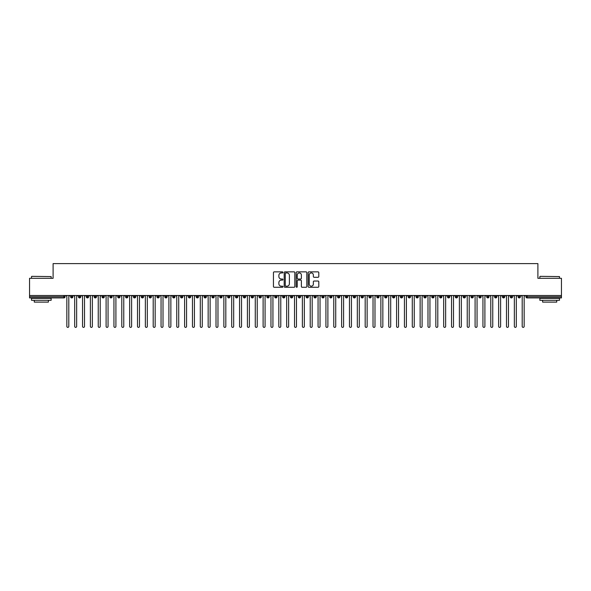 <?xml version="1.0" encoding="UTF-8"?>
<svg xmlns="http://www.w3.org/2000/svg" width="591" height="591" viewBox="0 0 591 591"><rect width="100%" height="100%" fill="white"/><g stroke="black" fill="none" stroke-linecap="round" stroke-linejoin="round"><path stroke-width="0.89" d="M282.941 272.399A0.539 0.539 0 0 0 282.402 271.86L274.209 271.86A0.768 0.768 0 0 0 273.441 272.628L273.441 286.495A0.768 0.768 0 0 0 274.209 287.27L282.402 287.27A0.539 0.539 0 0 0 282.941 286.731A0.539 0.539 0 0 0 282.402 286.192L281.338 286.192A2.467 2.467 0 0 1 278.871 283.724L278.871 282.564A2.467 2.467 0 0 1 281.338 280.104L282.402 280.104A0.539 0.539 0 0 0 282.941 279.565A0.539 0.539 0 0 0 282.402 279.026L281.338 279.026A2.467 2.467 0 0 1 278.871 276.558L278.871 275.399A2.467 2.467 0 0 1 281.338 272.939L282.402 272.939A0.539 0.539 0 0 0 282.941 272.399M318.024 277.29A0.768 0.768 0 0 0 318.793 276.522L318.793 272.628A0.768 0.768 0 0 0 318.024 271.86L308.93 271.86A0.768 0.768 0 0 0 308.155 272.628L308.155 286.495A0.768 0.768 0 0 0 308.93 287.27L318.024 287.27A0.768 0.768 0 0 0 318.793 286.495L318.793 281.796A0.768 0.768 0 0 0 318.024 281.028L314.131 281.028A0.768 0.768 0 0 0 313.356 281.796L313.356 284.131A2.061 2.061 0 0 1 311.294 286.192A2.061 2.061 0 0 1 309.233 284.131L309.233 275A2.061 2.061 0 0 1 311.294 272.939A2.061 2.061 0 0 1 313.356 275L313.356 276.522A0.768 0.768 0 0 0 314.131 277.29L318.024 277.29M29.55 295.5L561.45 295.5L561.45 278.309L537.899 278.309L537.899 263.623L53.101 263.623L53.101 278.309L29.55 278.309L29.55 296.756L63.88 296.756L63.88 295.5M294.828 272.628A0.768 0.768 0 0 0 294.052 271.86L284.965 271.86A0.768 0.768 0 0 0 284.19 272.628L284.19 286.495A0.768 0.768 0 0 0 284.965 287.27L294.052 287.27A0.768 0.768 0 0 0 294.828 286.495L294.828 272.628M296.948 271.86L306.035 271.86A0.768 0.768 0 0 1 306.81 272.628L306.81 286.495A0.768 0.768 0 0 1 306.035 287.27L302.149 287.27A0.768 0.768 0 0 1 301.373 286.495L301.373 280.873A0.768 0.768 0 0 0 300.605 280.104L298.027 280.104A0.768 0.768 0 0 0 297.251 280.873L297.251 286.731A0.539 0.539 0 0 1 296.712 287.27A0.539 0.539 0 0 1 296.172 286.731L296.172 272.628A0.768 0.768 0 0 1 296.948 271.86M65.054 296.756L63.88 296.756L63.88 297.93A1.175 1.175 0 0 0 65.054 296.756L65.054 295.5L65.054 296.756A1.175 1.175 0 0 1 63.88 297.93L29.55 297.93L29.55 296.756M561.45 295.5L561.45 297.93L527.12 297.93A1.175 1.175 0 0 1 525.946 296.756L525.946 295.5L525.946 296.756A1.175 1.175 0 0 0 527.12 297.93L527.12 296.756L561.45 296.756M71.77 295.5L71.77 297.93A1.175 1.175 0 0 1 70.588 296.756L70.588 295.5M72.907 295.5L72.907 296.756A1.175 1.175 0 0 1 71.77 297.93A1.175 1.175 0 0 0 72.907 296.756L70.588 296.756A1.175 1.175 0 0 0 71.77 297.93M79.622 295.5L79.622 297.93A1.175 1.175 0 0 1 78.44 296.756L78.44 295.5L78.44 296.756A1.175 1.175 0 0 0 79.622 297.93A1.175 1.175 0 0 0 80.76 296.756L80.76 295.5M87.468 295.5L87.468 297.93A1.175 1.175 0 0 1 86.293 296.756L86.293 295.5L86.293 296.756A1.175 1.175 0 0 0 87.468 297.93A1.175 1.175 0 0 0 88.606 296.756L88.606 295.5M95.321 295.5L95.321 297.93A1.175 1.175 0 0 1 94.146 296.756L94.146 295.5L94.146 296.756A1.175 1.175 0 0 0 95.321 297.93A1.175 1.175 0 0 0 96.459 296.756L96.459 295.5M103.174 295.5L103.174 297.93A1.175 1.175 0 0 1 101.992 296.756L101.992 295.5L101.992 296.756A1.175 1.175 0 0 0 103.174 297.93A1.175 1.175 0 0 0 104.311 296.756L104.311 295.5M111.019 295.5L111.019 297.93A1.175 1.175 0 0 1 109.845 296.756L109.845 295.5L109.845 296.756A1.175 1.175 0 0 0 111.019 297.93A1.175 1.175 0 0 0 112.164 296.756L112.164 295.5M118.872 295.5L118.872 297.93A1.175 1.175 0 0 1 117.698 296.756L117.698 295.5L117.698 296.756A1.175 1.175 0 0 0 118.872 297.93A1.175 1.175 0 0 0 120.01 296.756L120.01 295.5M126.725 295.5L126.725 297.93A1.175 1.175 0 0 1 125.551 296.756L125.551 295.5L125.551 296.756A1.175 1.175 0 0 0 126.725 297.93A1.175 1.175 0 0 0 127.863 296.756L127.863 295.5M134.578 295.5L134.578 297.93A1.175 1.175 0 0 1 133.396 296.756L133.396 295.5L133.396 296.756A1.175 1.175 0 0 0 134.578 297.93A1.175 1.175 0 0 0 135.716 296.756L135.716 295.5M142.424 295.5L142.424 297.93A1.175 1.175 0 0 1 141.249 296.756L141.249 295.5L141.249 296.756A1.175 1.175 0 0 0 142.424 297.93A1.175 1.175 0 0 0 143.569 296.756L143.569 295.5M150.277 295.5L150.277 297.93A1.175 1.175 0 0 1 149.102 296.756L149.102 295.5L149.102 296.756A1.175 1.175 0 0 0 150.277 297.93A1.175 1.175 0 0 0 151.414 296.756L151.414 295.5M158.129 295.5L158.129 297.93A1.175 1.175 0 0 1 156.947 296.756L156.947 295.5L156.947 296.756A1.175 1.175 0 0 0 158.129 297.93A1.175 1.175 0 0 0 159.267 296.756L159.267 295.5M165.982 295.5L165.982 297.93A1.175 1.175 0 0 1 164.8 296.756A1.175 1.175 0 0 0 165.982 297.93A1.175 1.175 0 0 1 164.8 296.756L164.8 295.5M167.12 295.5L167.12 296.756A1.175 1.175 0 0 1 165.982 297.93A1.175 1.175 0 0 0 167.12 296.756L164.8 296.756M173.828 297.93A1.175 1.175 0 0 1 172.653 296.756L172.653 295.5L172.653 296.756A1.175 1.175 0 0 0 173.828 297.93A1.175 1.175 0 0 0 174.966 296.756L174.966 295.5L174.966 296.756A1.175 1.175 0 0 1 173.828 297.93L173.828 296.756L174.966 296.756M181.681 295.5L181.681 297.93A1.175 1.175 0 0 1 180.506 296.756L180.506 295.5L180.506 296.756A1.175 1.175 0 0 0 181.681 297.93A1.175 1.175 0 0 0 182.818 296.756L182.818 295.5M189.534 295.5L189.534 297.93A1.175 1.175 0 0 1 188.352 296.756L188.352 295.5L188.352 296.756A1.175 1.175 0 0 0 189.534 297.93A1.175 1.175 0 0 0 190.671 296.756L190.671 295.5M197.387 295.5L197.387 296.756L196.205 296.756L196.205 295.5L196.205 296.756A1.175 1.175 0 0 0 197.387 297.93A1.175 1.175 0 0 0 198.524 296.756L198.524 295.5L198.524 296.756A1.175 1.175 0 0 1 197.387 297.93A1.175 1.175 0 0 1 196.205 296.756A1.175 1.175 0 0 0 197.387 297.93L197.387 296.756L198.524 296.756M205.232 295.5L205.232 297.93A1.175 1.175 0 0 1 204.058 296.756L204.058 295.5L204.058 296.756A1.175 1.175 0 0 0 205.232 297.93A1.175 1.175 0 0 0 206.37 296.756L206.37 295.5M213.085 295.5L213.085 297.93A1.175 1.175 0 0 1 211.91 296.756L211.91 295.5L211.91 296.756A1.175 1.175 0 0 0 213.085 297.93A1.175 1.175 0 0 0 214.223 296.756L214.223 295.5M220.938 295.5L220.938 297.93A1.175 1.175 0 0 1 219.756 296.756L219.756 295.5L219.756 296.756A1.175 1.175 0 0 0 220.938 297.93A1.175 1.175 0 0 0 222.076 296.756L222.076 295.5M228.783 295.5L228.783 297.93A1.175 1.175 0 0 1 227.609 296.756L227.609 295.5M229.929 295.5L229.929 296.756A1.175 1.175 0 0 1 228.783 297.93A1.175 1.175 0 0 0 229.929 296.756L227.609 296.756A1.175 1.175 0 0 0 228.783 297.93M236.636 295.5L236.636 297.93A1.175 1.175 0 0 1 235.462 296.756L235.462 295.5L235.462 296.756A1.175 1.175 0 0 0 236.636 297.93A1.175 1.175 0 0 0 237.774 296.756L237.774 295.5M244.489 295.5L244.489 297.93A1.175 1.175 0 0 1 243.307 296.756L243.307 295.5M245.627 295.5L245.627 296.756A1.175 1.175 0 0 1 244.489 297.93A1.175 1.175 0 0 0 245.627 296.756L243.307 296.756A1.175 1.175 0 0 0 244.489 297.93M252.342 295.5L252.342 297.93A1.175 1.175 0 0 1 251.16 296.756L251.16 295.5M253.48 295.5L253.48 296.756A1.175 1.175 0 0 1 252.342 297.93A1.175 1.175 0 0 0 253.48 296.756L251.16 296.756A1.175 1.175 0 0 0 252.342 297.93M260.188 295.5L260.188 297.93A1.175 1.175 0 0 1 259.013 296.756A1.175 1.175 0 0 0 260.188 297.93A1.175 1.175 0 0 1 259.013 296.756L259.013 295.5M261.325 295.5L261.325 296.756L261.325 295.5M268.041 295.5L268.041 297.93A1.175 1.175 0 0 1 266.866 296.756L266.866 295.5M269.178 295.5L269.178 296.756A1.175 1.175 0 0 1 268.041 297.93A1.175 1.175 0 0 0 269.178 296.756L266.866 296.756A1.175 1.175 0 0 0 268.041 297.93M275.894 295.5L275.894 297.93A1.175 1.175 0 0 1 274.712 296.756L274.712 295.5M277.031 295.5L277.031 296.756A1.175 1.175 0 0 1 275.894 297.93A1.175 1.175 0 0 0 277.031 296.756L274.712 296.756A1.175 1.175 0 0 0 275.894 297.93M283.746 295.5L283.746 297.93A1.175 1.175 0 0 1 282.564 296.756L282.564 295.5M284.884 295.5L284.884 296.756A1.175 1.175 0 0 1 283.746 297.93A1.175 1.175 0 0 0 284.884 296.756L282.564 296.756A1.175 1.175 0 0 0 283.746 297.93M291.592 295.5L291.592 297.93A1.175 1.175 0 0 1 290.417 296.756L290.417 295.5M292.73 295.5L292.73 296.756A1.175 1.175 0 0 1 291.592 297.93A1.175 1.175 0 0 0 292.73 296.756L290.417 296.756A1.175 1.175 0 0 0 291.592 297.93M299.445 295.5L299.445 297.93A1.175 1.175 0 0 1 298.27 296.756L298.27 295.5M300.583 295.5L300.583 296.756L300.583 295.5M307.298 295.5L307.298 297.93A1.175 1.175 0 0 1 306.116 296.756L306.116 295.5M308.436 295.5L308.436 296.756A1.175 1.175 0 0 1 307.298 297.93A1.175 1.175 0 0 0 308.436 296.756L306.116 296.756A1.175 1.175 0 0 0 307.298 297.93M315.143 295.5L315.143 297.93A1.175 1.175 0 0 1 313.969 296.756L313.969 295.5L313.969 296.756A1.175 1.175 0 0 0 315.143 297.93A1.175 1.175 0 0 0 316.288 296.756L316.288 295.5M322.996 295.5L322.996 297.93A1.175 1.175 0 0 1 321.822 296.756L321.822 295.5M324.134 295.5L324.134 296.756L324.134 295.5M330.849 295.5L330.849 297.93A1.175 1.175 0 0 1 329.675 296.756A1.175 1.175 0 0 0 330.849 297.93A1.175 1.175 0 0 1 329.675 296.756L329.675 295.5M331.987 295.5L331.987 296.756L331.987 295.5M338.702 295.5L338.702 297.93A1.175 1.175 0 0 1 337.52 296.756L337.52 295.5L337.52 296.756A1.175 1.175 0 0 0 338.702 297.93A1.175 1.175 0 0 0 339.84 296.756L339.84 295.5M346.548 295.5L346.548 297.93A1.175 1.175 0 0 1 345.373 296.756A1.175 1.175 0 0 0 346.548 297.93A1.175 1.175 0 0 1 345.373 296.756L345.373 295.5M347.693 295.5L347.693 296.756A1.175 1.175 0 0 1 346.548 297.93A1.175 1.175 0 0 0 347.693 296.756L345.373 296.756M354.401 295.5L354.401 297.93A1.175 1.175 0 0 1 353.226 296.756L353.226 295.5L353.226 296.756A1.175 1.175 0 0 0 354.401 297.93A1.175 1.175 0 0 0 355.538 296.756L355.538 295.5M362.253 295.5L362.253 297.93A1.175 1.175 0 0 1 361.071 296.756L361.071 295.5M363.391 295.5L363.391 296.756L363.391 295.5M370.106 295.5L370.106 297.93A1.175 1.175 0 0 1 368.924 296.756A1.175 1.175 0 0 0 370.106 297.93A1.175 1.175 0 0 1 368.924 296.756L368.924 295.5M371.244 295.5L371.244 296.756L371.244 295.5M377.952 295.5L377.952 297.93A1.175 1.175 0 0 1 376.777 296.756L376.777 295.5M379.09 295.5L379.09 296.756L379.09 295.5M385.805 295.5L385.805 297.93A1.175 1.175 0 0 1 384.63 296.756L384.63 295.5M386.942 295.5L386.942 296.756A1.175 1.175 0 0 1 385.805 297.93A1.175 1.175 0 0 0 386.942 296.756L384.63 296.756A1.175 1.175 0 0 0 385.805 297.93M393.658 295.5L393.658 297.93A1.175 1.175 0 0 1 392.476 296.756A1.175 1.175 0 0 0 393.658 297.93A1.175 1.175 0 0 1 392.476 296.756L392.476 295.5M394.795 295.5L394.795 296.756A1.175 1.175 0 0 1 393.658 297.93A1.175 1.175 0 0 0 394.795 296.756L392.476 296.756M401.511 295.5L401.511 297.93A1.175 1.175 0 0 1 400.329 296.756A1.175 1.175 0 0 0 401.511 297.93A1.175 1.175 0 0 1 400.329 296.756L400.329 295.5M402.648 295.5L402.648 296.756L402.648 295.5M409.356 295.5L409.356 297.93A1.175 1.175 0 0 1 408.182 296.756L408.182 295.5L408.182 296.756A1.175 1.175 0 0 0 409.356 297.93A1.175 1.175 0 0 0 410.494 296.756L410.494 295.5M417.209 295.5L417.209 297.93A1.175 1.175 0 0 1 416.034 296.756A1.175 1.175 0 0 0 417.209 297.93A1.175 1.175 0 0 1 416.034 296.756L416.034 295.5M418.347 295.5L418.347 296.756A1.175 1.175 0 0 1 417.209 297.93A1.175 1.175 0 0 0 418.347 296.756L416.034 296.756M425.062 295.5L425.062 297.93A1.175 1.175 0 0 1 423.88 296.756A1.175 1.175 0 0 0 425.062 297.93A1.175 1.175 0 0 1 423.88 296.756L423.88 295.5M426.2 295.5L426.2 296.756L426.2 295.5M432.908 295.5L432.908 297.93A1.175 1.175 0 0 1 431.733 296.756L431.733 295.5M434.053 295.5L434.053 296.756L434.053 295.5M440.76 295.5L440.76 297.93A1.175 1.175 0 0 1 439.586 296.756A1.175 1.175 0 0 0 440.76 297.93A1.175 1.175 0 0 1 439.586 296.756L439.586 295.5M441.898 295.5L441.898 296.756L441.898 295.5M448.613 295.5L448.613 297.93A1.175 1.175 0 0 1 447.431 296.756A1.175 1.175 0 0 0 448.613 297.93A1.175 1.175 0 0 1 447.431 296.756L447.431 295.5M449.751 295.5L449.751 296.756L449.751 295.5M456.466 295.5L456.466 297.93A1.175 1.175 0 0 1 455.284 296.756A1.175 1.175 0 0 0 456.466 297.93A1.175 1.175 0 0 1 455.284 296.756L455.284 295.5M457.604 295.5L457.604 296.756A1.175 1.175 0 0 1 456.466 297.93A1.175 1.175 0 0 0 457.604 296.756L455.284 296.756M464.312 295.5L464.312 297.93A1.175 1.175 0 0 1 463.137 296.756L463.137 295.5M465.449 295.5L465.449 296.756L465.449 295.5M472.165 295.5L472.165 297.93A1.175 1.175 0 0 1 470.99 296.756A1.175 1.175 0 0 0 472.165 297.93A1.175 1.175 0 0 1 470.99 296.756L470.99 295.5M473.302 295.5L473.302 296.756L473.302 295.5M480.018 295.5L480.018 297.93A1.175 1.175 0 0 1 478.836 296.756A1.175 1.175 0 0 0 480.018 297.93A1.175 1.175 0 0 1 478.836 296.756L478.836 295.5M481.155 295.5L481.155 296.756L481.155 295.5M487.87 295.5L487.87 297.93A1.175 1.175 0 0 1 486.688 296.756A1.175 1.175 0 0 0 487.87 297.93A1.175 1.175 0 0 1 486.688 296.756L486.688 295.5M489.008 295.5L489.008 296.756L489.008 295.5M495.716 295.5L495.716 297.93A1.175 1.175 0 0 1 494.541 296.756A1.175 1.175 0 0 0 495.716 297.93A1.175 1.175 0 0 1 494.541 296.756L494.541 295.5M496.854 295.5L496.854 296.756L496.854 295.5M503.569 295.5L503.569 297.93A1.175 1.175 0 0 1 502.394 296.756L502.394 295.5M504.707 295.5L504.707 296.756L504.707 295.5M511.422 295.5L511.422 297.93A1.175 1.175 0 0 1 510.24 296.756A1.175 1.175 0 0 0 511.422 297.93A1.175 1.175 0 0 1 510.24 296.756L510.24 295.5M512.56 295.5L512.56 296.756A1.175 1.175 0 0 1 511.422 297.93A1.175 1.175 0 0 0 512.56 296.756L510.24 296.756M519.267 295.5L519.267 297.93A1.175 1.175 0 0 1 518.093 296.756L518.093 295.5M520.412 295.5L520.412 296.756L520.412 295.5M173.828 295.5L173.828 296.756L172.653 296.756M260.188 297.93A1.175 1.175 0 0 0 261.325 296.756A1.175 1.175 0 0 1 260.188 297.93M299.445 297.93A1.175 1.175 0 0 0 300.583 296.756A1.175 1.175 0 0 1 299.445 297.93A1.175 1.175 0 0 1 298.27 296.756L300.583 296.756M322.996 297.93A1.175 1.175 0 0 0 324.134 296.756A1.175 1.175 0 0 1 322.996 297.93A1.175 1.175 0 0 1 321.822 296.756L324.134 296.756M330.849 297.93A1.175 1.175 0 0 0 331.987 296.756A1.175 1.175 0 0 1 330.849 297.93M362.253 297.93A1.175 1.175 0 0 0 363.391 296.756A1.175 1.175 0 0 1 362.253 297.93A1.175 1.175 0 0 1 361.071 296.756L363.391 296.756M370.106 297.93A1.175 1.175 0 0 0 371.244 296.756A1.175 1.175 0 0 1 370.106 297.93M377.952 297.93A1.175 1.175 0 0 0 379.09 296.756A1.175 1.175 0 0 1 377.952 297.93A1.175 1.175 0 0 1 376.777 296.756L379.09 296.756M401.511 297.93A1.175 1.175 0 0 0 402.648 296.756A1.175 1.175 0 0 1 401.511 297.93M425.062 297.93A1.175 1.175 0 0 0 426.2 296.756A1.175 1.175 0 0 1 425.062 297.93M432.908 297.93A1.175 1.175 0 0 0 434.053 296.756A1.175 1.175 0 0 1 432.908 297.93A1.175 1.175 0 0 1 431.733 296.756L434.053 296.756M440.76 297.93A1.175 1.175 0 0 0 441.898 296.756A1.175 1.175 0 0 1 440.76 297.93M448.613 297.93A1.175 1.175 0 0 0 449.751 296.756A1.175 1.175 0 0 1 448.613 297.93M464.312 297.93A1.175 1.175 0 0 0 465.449 296.756A1.175 1.175 0 0 1 464.312 297.93A1.175 1.175 0 0 1 463.137 296.756L465.449 296.756M472.165 297.93A1.175 1.175 0 0 0 473.302 296.756A1.175 1.175 0 0 1 472.165 297.93M480.018 297.93A1.175 1.175 0 0 0 481.155 296.756A1.175 1.175 0 0 1 480.018 297.93M487.87 297.93A1.175 1.175 0 0 0 489.008 296.756A1.175 1.175 0 0 1 487.87 297.93M495.716 297.93A1.175 1.175 0 0 0 496.854 296.756A1.175 1.175 0 0 1 495.716 297.93M503.569 297.93A1.175 1.175 0 0 0 504.707 296.756A1.175 1.175 0 0 1 503.569 297.93A1.175 1.175 0 0 1 502.394 296.756L504.707 296.756M519.267 297.93A1.175 1.175 0 0 0 520.412 296.756A1.175 1.175 0 0 1 519.267 297.93A1.175 1.175 0 0 1 518.093 296.756L520.412 296.756M285.808 272.939A0.539 0.539 0 0 0 285.268 273.478L285.268 285.652A0.539 0.539 0 0 0 285.808 286.192L286.93 286.192A2.467 2.467 0 0 0 289.391 283.724L289.391 275.399A2.467 2.467 0 0 0 286.93 272.939L285.808 272.939M301.373 275.037A2.061 2.061 0 0 0 299.312 272.976A2.061 2.061 0 0 0 297.251 275.037L297.251 278.25A0.768 0.768 0 0 0 298.027 279.026L300.605 279.026A0.768 0.768 0 0 0 301.373 278.25L301.373 275.037M65.86 295.5L66.842 296.483L66.842 326.395A0.983 0.983 0 0 0 67.825 327.377A0.983 0.983 0 0 0 68.807 326.395L68.807 296.483L69.782 295.5M73.712 295.5L74.695 296.483L74.695 326.395A0.983 0.983 0 0 0 75.678 327.377A0.983 0.983 0 0 0 76.653 326.395L76.653 296.483L77.635 295.5M81.565 295.5L82.541 296.483L82.541 326.395A0.983 0.983 0 0 0 83.523 327.377A0.983 0.983 0 0 0 84.506 326.395L84.506 296.483L85.488 295.5M89.411 295.5L90.393 296.483L90.393 326.395A0.983 0.983 0 0 0 91.376 327.377A0.983 0.983 0 0 0 92.359 326.395L92.359 296.483L93.341 295.5M97.264 295.5L98.246 296.483L98.246 326.395A0.983 0.983 0 0 0 99.229 327.377A0.983 0.983 0 0 0 100.211 326.395L100.211 296.483L101.187 295.5M31.751 276.344L51.144 276.581L31.751 276.344M41.326 300.287L31.515 300.287L31.515 298.329L51.144 298.329L51.144 300.287L41.326 300.287M48.396 300.287L48.396 302.097L34.263 302.097L34.263 300.287M540.093 276.344L559.485 276.581L540.093 276.344M549.674 300.287L539.856 300.287L539.856 298.329L559.485 298.329L559.485 300.287L549.674 300.287M556.737 300.287L556.737 302.097L542.604 302.097L542.604 300.287M105.117 295.5L106.099 296.483L106.099 326.395A0.983 0.983 0 0 0 107.074 327.377A0.983 0.983 0 0 0 108.057 326.395L108.057 296.483L109.04 295.5M112.97 295.5L113.945 296.483L113.945 326.395A0.983 0.983 0 0 0 114.927 327.377A0.983 0.983 0 0 0 115.91 326.395L115.91 296.483L116.892 295.5M120.815 295.5L121.798 296.483L121.798 326.395A0.983 0.983 0 0 0 122.78 327.377A0.983 0.983 0 0 0 123.763 326.395L123.763 296.483L124.745 295.5M128.668 295.5L129.651 296.483L129.651 326.395A0.983 0.983 0 0 0 130.633 327.377A0.983 0.983 0 0 0 131.608 326.395L131.608 296.483L132.591 295.5M136.521 295.5L137.504 296.483L137.504 326.395A0.983 0.983 0 0 0 138.479 327.377A0.983 0.983 0 0 0 139.461 326.395L139.461 296.483L140.444 295.5M144.367 295.5L145.349 296.483L145.349 326.395A0.983 0.983 0 0 0 146.332 327.377A0.983 0.983 0 0 0 147.314 326.395L147.314 296.483L148.297 295.5M152.219 295.5L153.202 296.483L153.202 326.395A0.983 0.983 0 0 0 154.185 327.377A0.983 0.983 0 0 0 155.167 326.395L155.167 296.483L156.15 295.5M160.072 295.5L161.055 296.483L161.055 326.395A0.983 0.983 0 0 0 162.037 327.377A0.983 0.983 0 0 0 163.013 326.395L163.013 296.483L163.995 295.5M167.925 295.5L168.9 296.483L168.9 326.395A0.983 0.983 0 0 0 169.883 327.377A0.983 0.983 0 0 0 170.865 326.395L170.865 296.483L171.848 295.5M175.771 295.5L176.753 296.483L176.753 326.395A0.983 0.983 0 0 0 177.736 327.377A0.983 0.983 0 0 0 178.718 326.395L178.718 296.483L179.701 295.5M183.624 295.5L184.606 296.483L184.606 326.395A0.983 0.983 0 0 0 185.589 327.377A0.983 0.983 0 0 0 186.571 326.395L186.571 296.483L187.546 295.5M191.477 295.5L192.459 296.483L192.459 326.395A0.983 0.983 0 0 0 193.442 327.377A0.983 0.983 0 0 0 194.417 326.395L194.417 296.483L195.399 295.5M199.33 295.5L200.305 296.483L200.305 326.395A0.983 0.983 0 0 0 201.287 327.377A0.983 0.983 0 0 0 202.27 326.395L202.27 296.483L203.252 295.5M207.175 295.5L208.158 296.483L208.158 326.395A0.983 0.983 0 0 0 209.14 327.377A0.983 0.983 0 0 0 210.123 326.395L210.123 296.483L211.105 295.5M215.028 295.5L216.01 296.483L216.01 326.395A0.983 0.983 0 0 0 216.993 327.377A0.983 0.983 0 0 0 217.976 326.395L217.976 296.483L218.951 295.5M222.881 295.5L223.863 296.483L223.863 326.395A0.983 0.983 0 0 0 224.839 327.377A0.983 0.983 0 0 0 225.821 326.395L225.821 296.483L226.804 295.5M230.726 295.5L231.709 296.483L231.709 326.395A0.983 0.983 0 0 0 232.691 327.377A0.983 0.983 0 0 0 233.674 326.395L233.674 296.483L234.657 295.5M238.579 295.5L239.562 296.483L239.562 326.395A0.983 0.983 0 0 0 240.544 327.377A0.983 0.983 0 0 0 241.527 326.395L241.527 296.483L242.509 295.5M246.432 295.5L247.415 296.483L247.415 326.395A0.983 0.983 0 0 0 248.397 327.377A0.983 0.983 0 0 0 249.372 326.395L249.372 296.483L250.355 295.5M254.285 295.5L255.268 296.483L255.268 326.395A0.983 0.983 0 0 0 256.243 327.377A0.983 0.983 0 0 0 257.225 326.395L257.225 296.483L258.208 295.5M262.131 295.5L263.113 296.483L263.113 326.395A0.983 0.983 0 0 0 264.096 327.377A0.983 0.983 0 0 0 265.078 326.395L265.078 296.483L266.061 295.5M269.984 295.5L270.966 296.483L270.966 326.395A0.983 0.983 0 0 0 271.949 327.377A0.983 0.983 0 0 0 272.931 326.395L272.931 296.483L273.906 295.5M277.836 295.5L278.819 296.483L278.819 326.395A0.983 0.983 0 0 0 279.802 327.377A0.983 0.983 0 0 0 280.777 326.395L280.777 296.483L281.759 295.5M285.689 295.5L286.665 296.483L286.665 326.395A0.983 0.983 0 0 0 287.647 327.377A0.983 0.983 0 0 0 288.63 326.395L288.63 296.483L289.612 295.5M293.535 295.5L294.517 296.483L294.517 326.395A0.983 0.983 0 0 0 295.5 327.377A0.983 0.983 0 0 0 296.483 326.395L296.483 296.483L297.465 295.5M301.388 295.5L302.37 296.483L302.37 326.395A0.983 0.983 0 0 0 303.353 327.377A0.983 0.983 0 0 0 304.335 326.395L304.335 296.483L305.311 295.5M309.241 295.5L310.223 296.483L310.223 326.395A0.983 0.983 0 0 0 311.198 327.377A0.983 0.983 0 0 0 312.181 326.395L312.181 296.483L313.164 295.5M317.094 295.5L318.069 296.483L318.069 326.395A0.983 0.983 0 0 0 319.051 327.377A0.983 0.983 0 0 0 320.034 326.395L320.034 296.483L321.016 295.5M324.939 295.5L325.922 296.483L325.922 326.395A0.983 0.983 0 0 0 326.904 327.377A0.983 0.983 0 0 0 327.887 326.395L327.887 296.483L328.869 295.5M332.792 295.5L333.775 296.483L333.775 326.395A0.983 0.983 0 0 0 334.757 327.377A0.983 0.983 0 0 0 335.732 326.395L335.732 296.483L336.715 295.5M340.645 295.5L341.628 296.483L341.628 326.395A0.983 0.983 0 0 0 342.603 327.377A0.983 0.983 0 0 0 343.585 326.395L343.585 296.483L344.568 295.5M348.491 295.5L349.473 296.483L349.473 326.395A0.983 0.983 0 0 0 350.456 327.377A0.983 0.983 0 0 0 351.438 326.395L351.438 296.483L352.421 295.5M356.343 295.5L357.326 296.483L357.326 326.395A0.983 0.983 0 0 0 358.309 327.377A0.983 0.983 0 0 0 359.291 326.395L359.291 296.483L360.274 295.5M364.196 295.5L365.179 296.483L365.179 326.395A0.983 0.983 0 0 0 366.161 327.377A0.983 0.983 0 0 0 367.137 326.395L367.137 296.483L368.119 295.5M372.049 295.5L373.024 296.483L373.024 326.395A0.983 0.983 0 0 0 374.007 327.377A0.983 0.983 0 0 0 374.99 326.395L374.99 296.483L375.972 295.5M379.895 295.5L380.877 296.483L380.877 326.395A0.983 0.983 0 0 0 381.86 327.377A0.983 0.983 0 0 0 382.842 326.395L382.842 296.483L383.825 295.5M387.748 295.5L388.73 296.483L388.73 326.395A0.983 0.983 0 0 0 389.713 327.377A0.983 0.983 0 0 0 390.695 326.395L390.695 296.483L391.67 295.5M395.601 295.5L396.583 296.483L396.583 326.395A0.983 0.983 0 0 0 397.558 327.377A0.983 0.983 0 0 0 398.541 326.395L398.541 296.483L399.523 295.5M403.454 295.5L404.429 296.483L404.429 326.395A0.983 0.983 0 0 0 405.411 327.377A0.983 0.983 0 0 0 406.394 326.395L406.394 296.483L407.376 295.5M411.299 295.5L412.282 296.483L412.282 326.395A0.983 0.983 0 0 0 413.264 327.377A0.983 0.983 0 0 0 414.247 326.395L414.247 296.483L415.229 295.5M419.152 295.5L420.135 296.483L420.135 326.395A0.983 0.983 0 0 0 421.117 327.377A0.983 0.983 0 0 0 422.1 326.395L422.1 296.483L423.075 295.5M427.005 295.5L427.987 296.483L427.987 326.395A0.983 0.983 0 0 0 428.963 327.377A0.983 0.983 0 0 0 429.945 326.395L429.945 296.483L430.928 295.5M434.85 295.5L435.833 296.483L435.833 326.395A0.983 0.983 0 0 0 436.815 327.377A0.983 0.983 0 0 0 437.798 326.395L437.798 296.483L438.781 295.5M442.703 295.5L443.686 296.483L443.686 326.395A0.983 0.983 0 0 0 444.668 327.377A0.983 0.983 0 0 0 445.651 326.395L445.651 296.483L446.633 295.5M450.556 295.5L451.539 296.483L451.539 326.395A0.983 0.983 0 0 0 452.521 327.377A0.983 0.983 0 0 0 453.496 326.395L453.496 296.483L454.479 295.5M458.409 295.5L459.392 296.483L459.392 326.395A0.983 0.983 0 0 0 460.367 327.377A0.983 0.983 0 0 0 461.349 326.395L461.349 296.483L462.332 295.5M466.255 295.5L467.237 296.483L467.237 326.395A0.983 0.983 0 0 0 468.22 327.377A0.983 0.983 0 0 0 469.202 326.395L469.202 296.483L470.185 295.5M474.108 295.5L475.09 296.483L475.09 326.395A0.983 0.983 0 0 0 476.073 327.377A0.983 0.983 0 0 0 477.055 326.395L477.055 296.483L478.03 295.5M481.96 295.5L482.943 296.483L482.943 326.395A0.983 0.983 0 0 0 483.926 327.377A0.983 0.983 0 0 0 484.901 326.395L484.901 296.483L485.883 295.5M489.813 295.5L490.789 296.483L490.789 326.395A0.983 0.983 0 0 0 491.771 327.377A0.983 0.983 0 0 0 492.754 326.395L492.754 296.483L493.736 295.5M497.659 295.5L498.641 296.483L498.641 326.395A0.983 0.983 0 0 0 499.624 327.377A0.983 0.983 0 0 0 500.607 326.395L500.607 296.483L501.589 295.5M505.512 295.5L506.494 296.483L506.494 326.395A0.983 0.983 0 0 0 507.477 327.377A0.983 0.983 0 0 0 508.459 326.395L508.459 296.483L509.435 295.5M513.365 295.5L514.347 296.483L514.347 326.395A0.983 0.983 0 0 0 515.322 327.377A0.983 0.983 0 0 0 516.305 326.395L516.305 296.483L517.288 295.5M521.218 295.5L522.193 296.483L522.193 326.395A0.983 0.983 0 0 0 523.175 327.377A0.983 0.983 0 0 0 524.158 326.395L524.158 296.483L525.14 295.5M527.12 295.5L527.12 296.756L525.946 296.756M78.44 296.756A1.175 1.175 0 0 0 79.622 297.93A1.175 1.175 0 0 0 80.76 296.756L78.44 296.756M86.293 296.756A1.175 1.175 0 0 0 87.468 297.93A1.175 1.175 0 0 0 88.606 296.756L86.293 296.756M94.146 296.756A1.175 1.175 0 0 0 95.321 297.93A1.175 1.175 0 0 0 96.459 296.756L94.146 296.756M101.992 296.756A1.175 1.175 0 0 0 103.174 297.93A1.175 1.175 0 0 0 104.311 296.756L101.992 296.756M109.845 296.756L112.164 296.756A1.175 1.175 0 0 1 111.019 297.93M117.698 296.756A1.175 1.175 0 0 0 118.872 297.93A1.175 1.175 0 0 0 120.01 296.756L117.698 296.756M125.551 296.756L127.863 296.756A1.175 1.175 0 0 1 126.725 297.93M133.396 296.756A1.175 1.175 0 0 0 134.578 297.93A1.175 1.175 0 0 0 135.716 296.756L133.396 296.756M141.249 296.756A1.175 1.175 0 0 0 142.424 297.93A1.175 1.175 0 0 0 143.569 296.756L141.249 296.756M149.102 296.756A1.175 1.175 0 0 0 150.277 297.93A1.175 1.175 0 0 0 151.414 296.756L149.102 296.756M156.947 296.756A1.175 1.175 0 0 0 158.129 297.93A1.175 1.175 0 0 0 159.267 296.756L156.947 296.756M180.506 296.756L182.818 296.756A1.175 1.175 0 0 1 181.681 297.93M188.352 296.756A1.175 1.175 0 0 0 189.534 297.93A1.175 1.175 0 0 0 190.671 296.756L188.352 296.756M204.058 296.756L206.37 296.756A1.175 1.175 0 0 1 205.232 297.93M211.91 296.756A1.175 1.175 0 0 0 213.085 297.93A1.175 1.175 0 0 0 214.223 296.756L211.91 296.756M219.756 296.756L222.076 296.756A1.175 1.175 0 0 1 220.938 297.93M235.462 296.756L237.774 296.756A1.175 1.175 0 0 1 236.636 297.93M259.013 296.756L261.325 296.756M313.969 296.756L316.288 296.756A1.175 1.175 0 0 1 315.143 297.93M329.675 296.756L331.987 296.756M337.52 296.756A1.175 1.175 0 0 0 338.702 297.93A1.175 1.175 0 0 0 339.84 296.756L337.52 296.756M353.226 296.756L355.538 296.756A1.175 1.175 0 0 1 354.401 297.93M368.924 296.756L371.244 296.756M400.329 296.756L402.648 296.756M408.182 296.756A1.175 1.175 0 0 0 409.356 297.93A1.175 1.175 0 0 0 410.494 296.756L408.182 296.756M423.88 296.756L426.2 296.756M439.586 296.756L441.898 296.756M447.431 296.756L449.751 296.756M470.99 296.756L473.302 296.756M478.836 296.756L481.155 296.756M486.688 296.756L489.008 296.756M494.541 296.756L496.854 296.756M31.515 278.309L31.515 276.581M35.985 298.329L35.985 297.93M46.667 298.329L46.667 297.93M51.144 278.309L51.144 276.581M539.856 278.309L539.856 276.581M544.333 298.329L544.333 297.93M555.015 298.329L555.015 297.93M559.485 278.309L559.485 276.581"/></g></svg>
